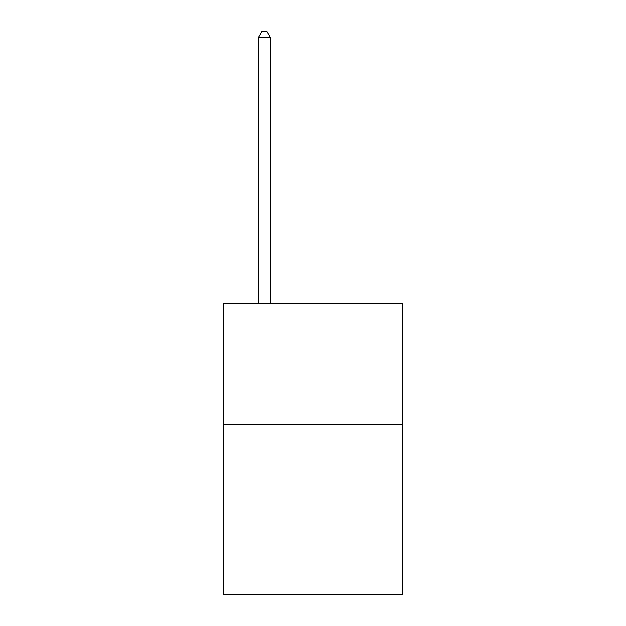 <?xml version="1.0" encoding="UTF-8"?>
<svg xmlns="http://www.w3.org/2000/svg" width="626" height="626" viewBox="0 0 626 626"><rect width="100%" height="100%" fill="white"/><g stroke="black" fill="none" stroke-linecap="round" stroke-linejoin="round"><path stroke-width="0.94" d="M402.839 424.741L402.839 594.7L223.161 594.7L223.161 303.336L402.839 303.336L402.839 424.741L223.161 424.741M270.51 303.336L270.51 37.615L258.366 37.615L258.366 303.336M258.366 37.615L262.012 31.3L266.864 31.3L270.51 37.615"/></g></svg>
